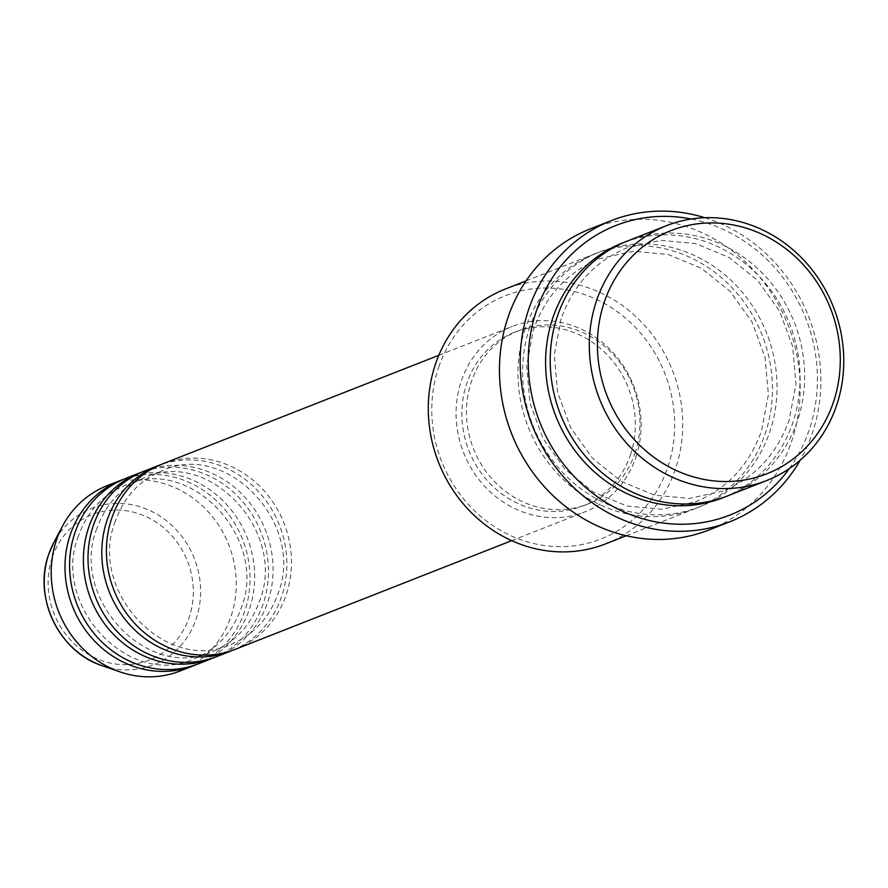 <?xml version="1.0" encoding="UTF-8"?>
<svg xmlns="http://www.w3.org/2000/svg" width="888" height="888" viewBox="0 0 888 888"><rect width="100%" height="100%" fill="white"/><g stroke="black" fill="none" stroke-linecap="round" stroke-linejoin="round"><path stroke-width="0.67" stroke-dasharray="4.44 3.33" d="M235.376 649.283A99.578 91.397 68.5 0 0 286.158 594.882A99.578 91.397 68.5 0 0 262.238 488.8A99.578 91.397 68.5 0 0 162.504 463.925M233.056 650.149A99.578 91.397 68.5 0 0 281.552 596.692A99.578 91.397 68.5 0 0 258.541 491.575A99.578 91.397 68.5 0 0 160.217 464.857M216.972 656.521A99.578 91.397 68.5 0 0 267.754 602.12A99.578 91.397 68.5 0 0 243.834 496.026A99.578 91.397 68.5 0 0 144.1 471.162M214.652 657.386A99.578 91.397 68.5 0 0 263.148 603.929A99.578 91.397 68.5 0 0 240.137 498.812A99.578 91.397 68.5 0 0 141.814 472.094M198.568 663.747A99.578 91.397 68.5 0 0 249.35 609.346A99.578 91.397 68.5 0 0 225.43 503.263A99.578 91.397 68.5 0 0 125.696 478.399M196.248 664.624A99.578 91.397 68.5 0 0 244.744 611.155A99.578 91.397 68.5 0 0 221.734 506.049A99.578 91.397 68.5 0 0 123.41 479.331M438.739 367.099A130.703 119.958 -111.5 0 1 593.772 298.179A130.703 119.958 -111.5 0 1 667.676 467.576A130.703 119.958 -111.5 0 1 512.642 536.496A130.703 119.958 -111.5 0 1 438.739 367.099M605.605 543.867A136.93 125.663 68.5 0 0 675.424 469.064A136.93 125.663 68.5 0 0 642.535 323.199A136.93 125.663 68.5 0 0 505.405 289M789.321 468.575A155.6 142.802 68.5 0 0 809.101 430.114A155.6 142.802 68.5 0 0 691.208 219.014M704.828 217.727A161.827 148.518 -111.5 0 1 812.254 433.411A161.827 148.518 -111.5 0 1 800.166 460.25M727.527 495.937A136.93 125.663 68.5 0 0 797.346 421.134A136.93 125.663 68.5 0 0 764.457 275.269A136.93 125.663 68.5 0 0 627.328 241.07M525.296 328.527A136.93 125.663 68.5 0 0 558.186 474.392A136.93 125.663 68.5 0 0 695.315 508.591A136.93 125.663 68.5 0 0 765.145 433.788A136.93 125.663 68.5 0 0 732.256 287.923A136.93 125.663 68.5 0 0 595.127 253.724A136.93 125.663 68.5 0 0 525.296 328.527M635.819 457.42A99.578 91.397 68.5 0 0 611.899 351.337A99.578 91.397 68.5 0 0 512.165 326.462A99.578 91.397 68.5 0 0 461.383 380.863A99.578 91.397 68.5 0 0 485.303 486.946A99.578 91.397 68.5 0 0 585.037 511.821A99.578 91.397 68.5 0 0 635.819 457.42M630.369 455.033A93.362 85.681 68.5 0 0 607.947 355.577A93.362 85.681 68.5 0 0 514.452 332.256A93.362 85.681 68.5 0 0 466.844 383.261A93.362 85.681 68.5 0 0 489.266 482.717A93.362 85.681 68.5 0 0 582.761 506.027A93.362 85.681 68.5 0 0 630.369 455.033M634.976 453.224A93.362 85.681 68.5 0 0 612.542 353.768A93.362 85.681 68.5 0 0 519.047 330.447A93.362 85.681 68.5 0 0 471.439 381.452A93.362 85.681 68.5 0 0 493.861 480.908A93.362 85.681 68.5 0 0 587.356 504.218A93.362 85.681 68.5 0 0 634.976 453.224M709.024 529.958A161.827 148.518 68.5 0 0 791.552 441.558A161.827 148.518 68.5 0 0 752.68 269.164A161.827 148.518 68.5 0 0 590.62 228.749M180.164 670.984A99.578 91.397 68.5 0 0 230.947 616.583A99.578 91.397 68.5 0 0 207.026 510.5A99.578 91.397 68.5 0 0 107.293 485.625M52.292 557.32A78.133 71.706 -111.5 0 1 144.966 516.117A78.133 71.706 -111.5 0 1 189.155 617.382A78.133 71.706 -111.5 0 1 96.47 658.574A78.133 71.706 -111.5 0 1 52.292 557.32M102.098 665.667A84.138 77.223 68.5 0 0 196.115 619.025A84.138 77.223 68.5 0 0 154.268 512.753A84.138 77.223 68.5 0 0 53.757 542.679M625.041 241.991A136.93 125.663 -111.5 0 1 760.772 278.044A136.93 125.663 -111.5 0 1 792.751 422.943A136.93 125.663 -111.5 0 1 725.219 496.814M529.903 326.717A136.93 125.663 68.5 0 0 607.325 504.184A136.93 125.663 68.5 0 0 769.741 431.979A136.93 125.663 68.5 0 0 692.318 254.523A136.93 125.663 68.5 0 0 529.903 326.717M115.307 521.234C87.324 591.075 166.378 674.503 230.791 644.388C253.457 635.031 269.175 618.159 277.966 593.783C305.949 523.942 226.895 440.515 162.482 470.618C139.816 479.986 124.098 496.858 115.307 521.234M96.903 528.471C68.92 598.312 147.974 681.729 212.387 651.625C235.054 642.268 250.771 625.396 259.562 601.01C287.546 531.179 208.491 447.752 144.078 477.855C121.412 487.223 105.694 504.095 96.903 528.471M78.51 535.708C50.516 605.538 129.57 688.966 193.984 658.863C216.65 649.494 232.367 632.622 241.159 608.247C269.142 538.406 190.088 454.989 125.674 485.092C103.008 494.45 87.29 511.322 78.51 535.708M561.094 318.781L554.279 354.9L557.564 392.263L570.684 427.716L592.551 458.286L621.289 481.407L654.467 495.16L689.321 498.446L722.943 491.042C754.789 477.877 776.867 454.201 789.155 420.035L795.97 383.916L792.695 346.553L779.564 311.089L757.708 280.519L728.97 257.398L695.781 243.645L660.938 240.359L627.305 247.763C595.471 260.939 573.393 284.604 561.094 318.781M695.337 501.898C727.183 488.722 749.261 465.057 761.549 430.88L768.375 394.76L765.09 357.398L751.958 321.944L730.103 291.375L701.365 268.254L668.176 254.501L633.333 251.215L599.7 258.619C567.865 271.784 545.787 295.46 533.488 329.626L526.673 365.745L529.958 403.108L543.079 438.572L564.946 469.142L593.684 492.263L626.873 506.016L661.715 509.301L695.337 501.898M438.805 355.311L512.165 326.462M514.452 332.256L519.047 330.447M526.062 280.874L595.127 253.724M626.262 535.741L695.315 508.591M582.761 506.027L587.356 504.218M511.666 540.659L585.037 511.821"/><path stroke-width="1.33" d="M438.805 355.311L162.504 463.925A99.578 91.397 68.5 0 0 111.722 518.326A99.578 91.397 68.5 0 0 135.642 624.408A99.578 91.397 68.5 0 0 235.376 649.283L511.666 540.659M160.217 464.857A99.578 91.397 68.5 0 0 157.898 465.734A99.578 91.397 68.5 0 0 107.115 520.135A99.578 91.397 68.5 0 0 131.036 626.218A99.578 91.397 68.5 0 0 230.769 651.093A99.578 91.397 68.5 0 0 233.056 650.149M157.898 465.734L144.1 471.162A99.578 91.397 68.5 0 0 93.318 525.563A99.578 91.397 68.5 0 0 117.238 631.645A99.578 91.397 68.5 0 0 216.972 656.521L230.769 651.093M141.814 472.094A99.578 91.397 68.5 0 0 139.505 472.971A99.578 91.397 68.5 0 0 88.711 527.372A99.578 91.397 68.5 0 0 112.632 633.455A99.578 91.397 68.5 0 0 212.365 658.33A99.578 91.397 68.5 0 0 214.652 657.386M139.505 472.971L125.696 478.399A99.578 91.397 68.5 0 0 74.914 532.8A99.578 91.397 68.5 0 0 98.834 638.883A99.578 91.397 68.5 0 0 198.568 663.747L212.365 658.33M123.41 479.331A99.578 91.397 68.5 0 0 121.101 480.197A99.578 91.397 68.5 0 0 70.307 534.598A99.578 91.397 68.5 0 0 94.228 640.692A99.578 91.397 68.5 0 0 193.961 665.556A99.578 91.397 68.5 0 0 196.248 664.624M833.31 402.464A130.703 119.958 68.5 0 0 759.395 233.067A130.703 119.958 68.5 0 0 604.362 301.987A130.703 119.958 68.5 0 0 678.277 471.384A130.703 119.958 68.5 0 0 833.31 402.464M596.614 300.499A136.93 125.663 -111.5 0 1 666.444 225.696A136.93 125.663 -111.5 0 1 803.573 259.895A136.93 125.663 -111.5 0 1 836.463 405.761A136.93 125.663 -111.5 0 1 766.633 480.563A136.93 125.663 -111.5 0 1 629.503 446.364A136.93 125.663 -111.5 0 1 596.614 300.499M526.062 280.874L505.405 289A136.93 125.663 68.5 0 0 435.586 363.803A136.93 125.663 68.5 0 0 468.476 509.668A136.93 125.663 68.5 0 0 605.605 543.867L626.262 535.741M691.208 219.014A155.6 142.802 68.5 0 0 536.552 310.5A155.6 142.802 68.5 0 0 605.139 501.898A155.6 142.802 68.5 0 0 789.321 468.575M800.166 460.25A161.827 148.518 -111.5 0 1 729.736 521.811A161.827 148.518 -111.5 0 1 567.665 481.396A161.827 148.518 -111.5 0 1 528.804 309.013A161.827 148.518 -111.5 0 1 611.321 220.613A161.827 148.518 -111.5 0 1 704.828 217.727M666.444 225.696L627.328 241.07A136.93 125.663 68.5 0 0 557.509 315.873A136.93 125.663 68.5 0 0 590.398 461.738A136.93 125.663 68.5 0 0 727.527 495.937L766.633 480.563M611.321 220.613L590.62 228.749A161.827 148.518 68.5 0 0 508.091 317.149A161.827 148.518 68.5 0 0 546.964 489.532A161.827 148.518 68.5 0 0 709.024 529.958L729.736 521.811M121.101 480.197L107.293 485.625A99.578 91.397 68.5 0 0 62.449 526.24A99.578 91.397 68.5 0 0 56.51 540.026A99.578 91.397 68.5 0 0 119.669 671.783A99.578 91.397 68.5 0 0 180.164 670.984L193.961 665.556M102.098 665.667C59.119 652.036 32.823 597.169 48.707 554.412L53.757 542.679A84.138 77.223 68.5 0 0 48.729 554.334A84.138 77.223 68.5 0 0 102.098 665.667L119.669 671.783M725.219 496.814A136.93 125.663 -111.5 0 1 586.713 464.502A136.93 125.663 -111.5 0 1 552.902 317.682A136.93 125.663 -111.5 0 1 625.041 241.991M53.757 542.679L62.449 526.24"/></g></svg>
